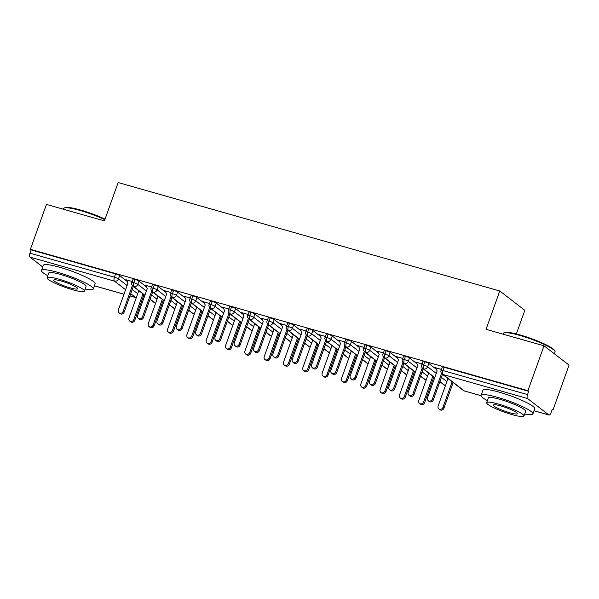<?xml version="1.0" encoding="UTF-8"?>
<svg xmlns="http://www.w3.org/2000/svg" width="599" height="599" viewBox="0 0 599 599"><rect width="100%" height="100%" fill="white"/><g stroke="black" fill="none" stroke-linecap="round" stroke-linejoin="round"><path stroke-width="0.9" d="M42.724 266.959L29.987 257.128A3.302 1.355 -74.1 0 1 29.95 253.175L31.126 249.895L30.369 249.311L46.445 204.409L104.413 220.881L118.138 182.538L499.776 290.987L486.044 329.33L544.012 345.803L569.05 365.128L552.974 410.03L552.211 409.446L551.043 412.726A3.302 1.355 105.9 0 1 548.998 415.025L534.031 410.772M552.091 409.776L552.974 410.03M516.345 333.95L524.806 310.312L499.776 290.987M527.554 398.53L443.065 374.517A3.302 1.355 105.9 0 1 443.028 370.564A3.302 0.487 -160.3 0 0 441.059 370.332L442.234 367.045A3.302 0.487 19.7 0 1 444.203 367.284L443.028 370.564L527.517 394.576A3.302 1.355 105.9 0 0 527.554 398.53L548.796 414.92A3.302 1.355 105.9 0 0 548.998 415.025M444.203 367.284L528.692 391.289L527.936 390.705L544.012 345.803M527.517 394.576L528.692 391.289M30.369 249.311L527.936 390.705M435.825 368.183L435.039 367.584L441.396 369.388M127.138 281.388L119.65 275.607L118.475 278.887L127.085 285.536M31.126 249.895L115.614 273.908A3.302 0.487 19.7 0 1 119.65 275.607M144.913 295.21L133.802 286.629A3.302 1.355 -74.1 0 1 133.764 282.676A3.302 0.487 -160.3 0 0 131.885 282.473L133.06 279.186A3.302 0.487 19.7 0 1 134.94 279.396A3.302 0.487 19.7 0 1 138.975 281.103L137.8 284.383L146.411 291.024M146.463 286.876L138.975 281.103M126.651 280.325L125.872 279.726L132.222 281.53M164.238 300.698L153.127 292.125A3.302 1.355 -74.1 0 1 153.089 288.171A3.302 0.487 -160.3 0 0 151.21 287.962L152.386 284.682A3.302 0.487 19.7 0 1 154.257 284.892A3.302 0.487 19.7 0 1 158.301 286.592L157.125 289.871L165.736 296.52M165.788 292.372L158.301 286.592M145.976 285.82L145.19 285.214L151.547 287.018M183.564 306.194L172.445 297.613A3.302 1.355 -74.1 0 1 172.407 293.66A3.302 0.487 -160.3 0 0 170.535 293.45L171.711 290.171A3.302 0.487 19.7 0 1 173.583 290.38A3.302 0.487 19.7 0 1 177.618 292.08L176.443 295.359L185.061 302.008M185.113 297.86L177.618 292.08M165.302 291.309L164.515 290.71L170.872 292.514M202.881 311.682L191.77 303.109A3.302 1.355 -74.1 0 1 191.732 299.148A3.302 0.487 -160.3 0 0 189.861 298.946L191.029 295.666A3.302 0.487 19.7 0 1 192.908 295.869A3.302 0.487 19.7 0 1 196.944 297.576L195.768 300.855L204.379 307.497M204.431 303.356L196.944 297.576M184.619 296.805L183.841 296.198L190.19 298.002M222.207 317.171L211.095 308.597A3.302 1.355 -74.1 0 1 211.058 304.644A3.302 0.487 -160.3 0 0 209.178 304.434L210.354 301.155A3.302 0.487 19.7 0 1 212.233 301.364A3.302 0.487 19.7 0 1 216.269 303.064L215.093 306.344L223.704 312.992M223.756 308.844L216.269 303.064M203.945 302.293L203.166 301.686L209.515 303.498M241.532 322.666L230.413 314.086A3.302 1.355 -74.1 0 1 230.375 310.132A3.302 0.487 -160.3 0 0 228.504 309.923L229.679 306.643A3.302 0.487 19.7 0 1 231.551 306.853A3.302 0.487 19.7 0 1 235.587 308.552L234.419 311.839L243.029 318.481M243.082 314.333L235.587 308.552M223.27 307.781L222.484 307.182L228.84 308.987M260.85 328.155L249.738 319.581A3.302 1.355 -74.1 0 1 249.701 315.628A3.302 0.487 -160.3 0 0 247.829 315.418L249.004 312.139A3.302 0.487 19.7 0 1 250.876 312.341A3.302 0.487 19.7 0 1 254.912 314.048L253.736 317.328L262.355 323.977M262.399 319.829L254.912 314.048M242.588 313.277L241.809 312.671L248.166 314.475M280.175 333.65L269.063 325.07A3.302 1.355 -74.1 0 1 269.026 321.116A3.302 0.487 -160.3 0 0 267.147 320.907L268.322 317.627A3.302 0.487 19.7 0 1 270.201 317.837A3.302 0.487 19.7 0 1 274.237 319.537L273.062 322.816L281.672 329.465M281.725 325.317L274.237 319.537M261.913 318.765L261.134 318.159L267.483 319.971M299.5 339.139L288.389 330.558A3.302 1.355 -74.1 0 1 288.351 326.605A3.302 0.487 -160.3 0 0 286.472 326.403L287.647 323.116A3.302 0.487 19.7 0 1 289.527 323.325A3.302 0.487 19.7 0 1 293.562 325.025L292.387 328.312L300.998 334.953M301.05 330.805L293.562 325.025M281.238 324.254L280.452 323.655L286.809 325.459M318.825 344.627L307.706 336.054A3.302 1.355 -74.1 0 1 307.669 332.101A3.302 0.487 -160.3 0 0 305.797 331.891L306.973 328.611A3.302 0.487 19.7 0 1 308.844 328.821A3.302 0.487 19.7 0 1 312.88 330.521L311.705 333.8L320.323 340.449M320.375 336.301L312.88 330.521M300.563 329.75L299.777 329.143L306.134 330.947M338.143 350.123L327.032 341.542A3.302 1.355 -74.1 0 1 326.994 337.589A3.302 0.487 -160.3 0 0 325.122 337.379L326.29 334.1A3.302 0.487 19.7 0 1 328.17 334.309A3.302 0.487 19.7 0 1 332.205 336.009L331.03 339.289L339.64 345.937M339.693 341.789L332.205 336.009M319.881 335.238L319.102 334.639L325.459 336.443M357.468 355.611L346.357 347.031A3.302 1.355 -74.1 0 1 346.319 343.077A3.302 0.487 -160.3 0 0 344.44 342.875L345.616 339.588A3.302 0.487 19.7 0 1 347.495 339.798A3.302 0.487 19.7 0 1 351.531 341.505L350.355 344.784L358.966 351.426M359.018 347.285L351.531 341.505M339.206 340.734L338.428 340.127L344.777 341.932M376.793 361.1L365.675 352.526A3.302 1.355 -74.1 0 1 365.637 348.573A3.302 0.487 -160.3 0 0 363.765 348.363L364.941 345.084A3.302 0.487 19.7 0 1 366.813 345.294A3.302 0.487 19.7 0 1 370.848 346.993L369.68 350.273L378.291 356.922M378.343 352.774L370.848 346.993M358.531 346.222L357.745 345.616L364.102 347.42M396.119 366.595L385 358.015A3.302 1.355 -74.1 0 1 384.962 354.061A3.302 0.487 -160.3 0 0 383.09 353.852L384.266 350.572A3.302 0.487 19.7 0 1 386.138 350.782A3.302 0.487 19.7 0 1 390.174 352.482L388.998 355.761L397.616 362.41M397.661 358.262L390.174 352.482M377.849 351.71L377.071 351.111L383.427 352.916M415.436 372.084L404.325 363.511A3.302 1.355 -74.1 0 1 404.288 359.557A3.302 0.487 -160.3 0 0 402.408 359.348L403.584 356.068A3.302 0.487 19.7 0 1 405.463 356.27A3.302 0.487 19.7 0 1 409.499 357.977L408.323 361.257L416.934 367.906M416.986 363.758L409.499 357.977M397.174 357.206L396.396 356.6L402.745 358.404M434.762 377.58L423.65 368.999A3.302 1.355 -74.1 0 1 423.613 365.046A3.302 0.487 -160.3 0 0 421.733 364.836L422.909 361.556A3.302 0.487 19.7 0 1 424.788 361.766A3.302 0.487 19.7 0 1 428.824 363.466L427.649 366.745L436.259 373.394M436.312 369.246L428.824 363.466M416.5 362.695L415.713 362.088L422.07 363.9M421.733 364.836C421.119 365.892 421.486 367.135 422.827 368.565A3.302 2.973 127.7 0 0 427.649 366.745A3.302 0.487 -160.3 0 0 423.613 365.046L424.788 361.766M445.454 385.576A3.302 3.302 0 0 1 445.087 385.494A3.302 1.355 -74.1 0 1 445.072 385.486A3.302 1.355 -74.1 0 1 444.892 385.397L439.921 381.556M402.408 359.348C401.794 360.403 402.161 361.646 403.501 363.076A3.302 2.973 127.7 0 0 408.323 361.257A3.302 0.487 -160.3 0 0 404.288 359.557L405.463 356.27M426.129 380.088A3.302 3.302 0 0 1 425.762 380.006A3.302 1.355 -74.1 0 1 425.747 379.998A3.302 1.355 -74.1 0 1 425.567 379.901L420.595 376.067M383.09 353.852C382.476 354.908 382.836 356.158 384.184 357.588A3.302 2.973 127.7 0 0 388.998 355.761A3.302 0.487 -160.3 0 0 384.962 354.061L386.138 350.782M406.803 374.592A3.302 3.302 0 0 1 406.444 374.51A3.302 1.355 -74.1 0 1 406.421 374.51A3.302 1.355 -74.1 0 1 406.242 374.412L401.27 370.571M363.765 348.363C363.151 349.419 363.511 350.662 364.858 352.092A3.302 2.973 127.7 0 0 369.68 350.273A3.302 0.487 -160.3 0 0 365.637 348.573L366.813 345.294M387.516 369.021A3.302 2.973 127.7 0 1 386.1 368.49L387.096 369.014A3.302 1.355 -74.1 0 1 387.096 369.014A3.302 1.355 -74.1 0 1 386.924 368.917L381.945 365.083M344.44 342.875C343.826 343.931 344.193 345.174 345.533 346.604A3.302 2.973 127.7 0 0 350.355 344.784A3.302 0.487 -160.3 0 0 346.319 343.077L347.495 339.798M368.19 363.533A3.302 2.973 127.7 0 1 366.775 362.994L367.779 363.526A3.302 1.355 -74.1 0 1 367.779 363.526A3.302 1.355 -74.1 0 1 367.599 363.428L362.627 359.595M325.122 337.379C324.501 338.435 324.868 339.678 326.208 341.108A3.302 2.973 127.7 0 0 331.03 339.289A3.302 0.487 -160.3 0 0 326.994 337.589L328.17 334.309M348.835 358.12A3.302 3.302 0 0 1 348.476 358.037A3.302 1.355 -74.1 0 1 348.453 358.03A3.302 1.355 -74.1 0 1 348.274 357.94L343.302 354.099M305.797 331.891C305.183 332.947 305.542 334.19 306.89 335.62A3.302 2.973 127.7 0 0 311.705 333.8A3.302 0.487 -160.3 0 0 307.669 332.101L308.844 328.821M329.517 352.631A3.302 3.302 0 0 1 329.151 352.549A3.302 1.355 -74.1 0 1 329.128 352.541A3.302 1.355 -74.1 0 1 328.948 352.444L323.977 348.611M286.472 326.403C285.858 327.458 286.225 328.701 287.565 330.131A3.302 2.973 127.7 0 0 292.387 328.312A3.302 0.487 -160.3 0 0 288.351 326.605L289.527 323.325M310.192 347.135A3.302 3.302 0 0 1 309.825 347.053A3.302 1.355 -74.1 0 1 309.81 347.053A3.302 1.355 -74.1 0 1 309.631 346.956L304.659 343.115M267.147 320.907C266.533 321.963 266.899 323.205 268.24 324.636A3.302 2.973 127.7 0 0 273.062 322.816A3.302 0.487 -160.3 0 0 269.026 321.116L270.201 317.837M290.867 341.647A3.302 3.302 0 0 1 290.5 341.565A3.302 1.355 -74.1 0 1 290.485 341.557A3.302 1.355 -74.1 0 1 290.305 341.467L285.334 337.626M247.829 315.418C247.207 316.474 247.574 317.717 248.914 319.147A3.302 2.973 127.7 0 0 253.736 317.328A3.302 0.487 -160.3 0 0 249.701 315.628L250.876 312.341M271.542 336.159A3.302 3.302 0 0 1 271.182 336.076A3.302 1.355 -74.1 0 1 271.16 336.069A3.302 1.355 -74.1 0 1 270.98 335.972L266.008 332.138M228.504 309.923C227.89 310.986 228.249 312.229 229.597 313.659A3.302 2.973 127.7 0 0 234.419 311.839A3.302 0.487 -160.3 0 0 230.375 310.132L231.551 306.853M252.254 330.581A3.302 2.973 127.7 0 1 250.839 330.049L251.835 330.581A3.302 1.355 -74.1 0 1 251.835 330.581A3.302 1.355 -74.1 0 1 251.662 330.483L246.683 326.642M209.178 304.434C208.564 305.49 208.931 306.733 210.271 308.163A3.302 2.973 127.7 0 0 215.093 306.344A3.302 0.487 -160.3 0 0 211.058 304.644L212.233 301.364M232.899 325.175A3.302 3.302 0 0 1 232.532 325.092A3.302 1.355 -74.1 0 1 232.517 325.085A3.302 1.355 -74.1 0 1 232.337 324.987L227.365 321.154M189.861 298.946C189.239 300.002 189.606 301.245 190.946 302.675A3.302 2.973 127.7 0 0 195.768 300.855A3.302 0.487 -160.3 0 0 191.732 299.148L192.908 295.869M213.603 319.604A3.302 2.973 127.7 0 1 212.188 319.065L213.192 319.596A3.302 1.355 -74.1 0 1 213.192 319.596A3.302 1.355 -74.1 0 1 213.012 319.499L208.04 315.666M170.535 293.45C169.921 294.506 170.281 295.749 171.628 297.186A3.302 2.973 127.7 0 0 176.443 295.359A3.302 0.487 -160.3 0 0 172.407 293.66L173.583 290.38M194.256 314.19A3.302 3.302 0 0 1 193.889 314.108A3.302 1.355 -74.1 0 1 193.866 314.108A3.302 1.355 -74.1 0 1 193.687 314.011L188.715 310.17M151.21 287.962C150.596 289.017 150.963 290.26 152.303 291.691A3.302 2.973 127.7 0 0 157.125 289.871A3.302 0.487 -160.3 0 0 153.089 288.171L154.257 284.892M174.93 308.702A3.302 3.302 0 0 1 174.564 308.62A3.302 1.355 -74.1 0 1 174.549 308.612A3.302 1.355 -74.1 0 1 174.369 308.515L169.397 304.681M131.885 282.473C131.271 283.529 131.638 284.772 132.978 286.202A3.302 2.973 127.7 0 0 137.8 284.383A3.302 0.487 -160.3 0 0 133.764 282.676L134.94 279.396M155.605 303.206A3.302 3.302 0 0 1 155.238 303.131A3.302 1.355 -74.1 0 1 155.223 303.124A3.302 1.355 -74.1 0 1 155.044 303.027L150.072 299.186M435.623 367.749L437.12 370.998L427.499 397.856A2.755 2.478 -52.3 0 0 432.328 399.226L433.317 399.99A2.755 2.478 127.7 0 1 429.221 401.48L428.233 400.724M442.504 374.33L433.317 399.99M441.553 373.462L432.328 399.226M442.953 407.425L443.941 408.189A2.755 2.478 127.7 0 1 439.838 409.679L438.857 408.922A2.755 2.478 -52.3 0 0 442.953 407.425L452.14 381.765M447.146 377.917L447.738 379.197L438.124 406.055A2.755 2.478 -52.3 0 0 438.857 408.922M443.941 408.189L453.129 382.529M416.298 362.253L417.795 365.502L408.174 392.367A2.755 2.478 -52.3 0 0 413.011 393.738L413.991 394.501A2.755 2.478 127.7 0 1 409.896 395.991L408.907 395.228M423.179 368.842L413.991 394.501M422.235 367.973L413.011 393.738M396.972 356.764L398.47 360.014L388.856 386.872A2.755 2.478 -52.3 0 0 393.685 388.249L394.674 389.006A2.755 2.478 127.7 0 1 390.57 390.503L389.59 389.739M403.861 363.346L394.674 389.006M402.91 362.485L393.685 388.249M377.647 351.276L379.145 354.526L369.531 381.383A2.755 2.478 -52.3 0 0 374.36 382.754L375.348 383.517A2.755 2.478 127.7 0 1 371.253 385.007L370.264 384.251M384.536 357.858L375.348 383.517M383.585 356.989L374.36 382.754M358.329 345.78L359.827 349.03L350.205 375.895A2.755 2.478 -52.3 0 0 355.035 377.265L356.023 378.029A2.755 2.478 127.7 0 1 351.927 379.519L350.939 378.755M365.21 352.369L356.023 378.029M364.259 351.501L355.035 377.265M423.628 401.936L424.616 402.693A2.755 2.478 127.7 0 1 420.52 404.19L419.532 403.426A2.755 2.478 -52.3 0 0 423.628 401.936L432.815 376.277M427.828 372.428L428.412 373.701L418.798 400.559A2.755 2.478 -52.3 0 0 419.532 403.426M424.616 402.693L433.803 377.041M404.303 396.441L405.291 397.204A2.755 2.478 127.7 0 1 401.195 398.694L400.207 397.938A2.755 2.478 -52.3 0 0 404.303 396.441L413.49 370.788M408.503 366.932L409.095 368.213L399.473 395.07A2.755 2.478 -52.3 0 0 400.207 397.938M405.291 397.204L414.478 371.545M384.985 390.952L385.966 391.716A2.755 2.478 127.7 0 1 381.87 393.206L380.889 392.442A2.755 2.478 -52.3 0 0 384.985 390.952L394.172 365.293M389.178 361.444L389.769 362.717L380.155 389.582A2.755 2.478 -52.3 0 0 380.889 392.442M385.966 391.716L395.153 366.056M365.66 385.464L366.648 386.22A2.755 2.478 127.7 0 1 362.552 387.718L361.564 386.954A2.755 2.478 -52.3 0 0 365.66 385.464L374.847 359.804M369.86 355.956L370.444 357.229L360.83 384.086A2.755 2.478 -52.3 0 0 361.564 386.954M366.648 386.22L375.835 360.568M503.744 332.977L504.575 332.595A26.865 3.961 19.7 0 1 520.127 334.961A26.865 3.961 19.7 0 1 554.592 350.497L554.988 351.321A27.524 4.058 -160.3 0 0 519.677 335.395A27.524 4.058 -160.3 0 0 503.744 332.977A27.524 4.058 -160.3 0 0 503.25 333.441L502.995 334.145M554.419 353.829L555.078 351.995A27.524 4.058 -160.3 0 0 554.988 351.321M524.702 413.969A27.524 4.058 -160.3 0 0 532.908 413.916A27.524 4.058 -160.3 0 0 497.507 397.317A27.524 4.058 -160.3 0 0 481.079 395.362A27.524 4.058 -160.3 0 0 487.384 400.611M532.908 413.916L534.742 408.788A27.524 4.058 -160.3 0 0 499.341 392.195A27.524 4.058 -160.3 0 0 482.914 390.234L481.079 395.362M486.643 402.678L488.335 397.961A19.819 2.92 19.7 0 1 500.165 399.368A19.819 2.92 19.7 0 1 525.645 411.318L523.96 416.035A19.819 2.92 -160.3 0 0 498.473 404.085A19.819 2.92 -160.3 0 0 486.643 402.678A19.819 2.92 -160.3 0 0 512.13 414.628A19.819 2.92 -160.3 0 0 523.96 416.035M500.899 405.957A12.774 1.879 -160.3 0 0 493.276 405.051A12.774 1.879 -160.3 0 0 509.704 412.748A12.774 1.879 -160.3 0 0 517.326 413.662A12.774 1.879 -160.3 0 0 500.899 405.957M104.847 219.661A27.524 4.058 -160.3 0 0 80.079 210.474A27.524 4.058 -160.3 0 0 64.145 208.048L64.969 207.673A26.865 3.961 19.7 0 1 80.528 210.039A26.865 3.961 19.7 0 1 105.035 219.152M85.095 289.047A27.524 4.058 -160.3 0 0 93.302 288.995A27.524 4.058 -160.3 0 0 57.908 272.395A27.524 4.058 -160.3 0 0 41.481 270.441A27.524 4.058 -160.3 0 0 47.785 275.69M93.302 288.995L95.136 283.866A27.524 4.058 -160.3 0 0 59.743 267.274A27.524 4.058 -160.3 0 0 43.315 265.312L41.481 270.441M47.044 277.749L48.736 273.039A19.819 2.92 19.7 0 1 60.559 274.447A19.819 2.92 19.7 0 1 86.046 286.397L84.362 291.114A19.819 2.92 -160.3 0 0 58.874 279.164A19.819 2.92 -160.3 0 0 47.044 277.749A19.819 2.92 -160.3 0 0 72.531 289.699A19.819 2.92 -160.3 0 0 84.362 291.114M61.3 281.036A12.774 1.879 -160.3 0 0 53.678 280.13A12.774 1.879 -160.3 0 0 70.105 287.827A12.774 1.879 -160.3 0 0 77.728 288.74A12.774 1.879 -160.3 0 0 61.3 281.036M64.145 208.048A27.524 4.058 -160.3 0 0 63.651 208.519L63.397 209.223M339.004 340.292L340.502 343.541L330.888 370.399A2.755 2.478 -52.3 0 0 335.717 371.777L336.698 372.533A2.755 2.478 127.7 0 1 332.602 374.031L331.621 373.267M345.885 346.873L336.698 372.533M344.942 346.012L335.717 371.777M346.334 379.968L347.323 380.732A2.755 2.478 127.7 0 1 343.227 382.222L342.239 381.466A2.755 2.478 -52.3 0 0 346.334 379.968L355.521 354.316M350.535 350.46L351.126 351.74L341.505 378.598A2.755 2.478 -52.3 0 0 342.239 381.466M347.323 380.732L356.51 355.072M319.679 334.804L321.176 338.053L311.562 364.911A2.755 2.478 -52.3 0 0 316.392 366.281L317.38 367.045A2.755 2.478 127.7 0 1 313.284 368.535L312.296 367.779M326.567 341.385L317.38 367.045M325.616 340.517L316.392 366.281M327.017 374.48L327.997 375.244A2.755 2.478 127.7 0 1 323.902 376.734L322.913 375.97A2.755 2.478 -52.3 0 0 327.017 374.48L336.204 348.82M331.21 344.972L331.801 346.244L322.18 373.11A2.755 2.478 -52.3 0 0 322.913 375.97M327.997 375.244L337.185 349.584M300.361 329.308L301.859 332.557L292.237 359.415A2.755 2.478 -52.3 0 0 297.067 360.793L298.055 361.549A2.755 2.478 127.7 0 1 293.959 363.046L292.971 362.283M307.242 335.897L298.055 361.549M306.291 335.028L297.067 360.793M307.691 368.991L308.68 369.748A2.755 2.478 127.7 0 1 304.577 371.245L303.596 370.482A2.755 2.478 -52.3 0 0 307.691 368.991L316.878 343.332M311.892 339.483L312.476 340.756L302.862 367.614A2.755 2.478 -52.3 0 0 303.596 370.482M308.68 369.748L317.867 344.088M281.036 323.819L282.533 327.069L272.912 353.927A2.755 2.478 -52.3 0 0 277.749 355.297L278.73 356.061A2.755 2.478 127.7 0 1 274.634 357.551L273.646 356.794M287.917 330.401L278.73 356.061M286.973 329.54L277.749 355.297M288.366 363.496L289.354 364.259A2.755 2.478 127.7 0 1 285.259 365.749L284.27 364.993A2.755 2.478 -52.3 0 0 288.366 363.496L297.553 337.836M292.567 333.987L293.151 335.268L283.537 362.125A2.755 2.478 -52.3 0 0 284.27 364.993M289.354 364.259L298.542 338.6M261.711 318.324L263.208 321.573L253.594 348.438A2.755 2.478 -52.3 0 0 258.424 349.809L259.412 350.572A2.755 2.478 127.7 0 1 255.309 352.062L254.328 351.299M268.599 324.913L259.412 350.572M267.648 324.044L258.424 349.809M269.041 358.007L270.029 358.771A2.755 2.478 127.7 0 1 265.934 360.261L264.945 359.497A2.755 2.478 -52.3 0 0 269.041 358.007L278.228 332.348M273.241 328.499L273.833 329.772L264.211 356.637A2.755 2.478 -52.3 0 0 264.945 359.497M270.029 358.771L279.216 333.111M242.385 312.835L243.883 316.085L234.269 342.942A2.755 2.478 -52.3 0 0 239.098 344.32L240.087 345.076A2.755 2.478 127.7 0 1 235.991 346.574L235.003 345.81M249.274 319.424L240.087 345.076M248.323 318.556L239.098 344.32M249.723 352.519L250.704 353.275A2.755 2.478 127.7 0 1 246.608 354.765L245.627 354.009A2.755 2.478 -52.3 0 0 249.723 352.519L258.91 326.859M253.916 323.003L254.508 324.284L244.894 351.141A2.755 2.478 -52.3 0 0 245.627 354.009M250.704 353.275L259.891 327.616M223.068 307.347L224.565 310.596L214.944 337.454A2.755 2.478 -52.3 0 0 219.773 338.824L220.761 339.588A2.755 2.478 127.7 0 1 216.666 341.078L215.677 340.322M229.949 313.928L220.761 339.588M228.998 313.06L219.773 338.824M230.398 347.023L231.386 347.787A2.755 2.478 127.7 0 1 227.291 349.277L226.302 348.513A2.755 2.478 -52.3 0 0 230.398 347.023L239.585 321.363M234.598 317.515L235.182 318.788L225.568 345.653A2.755 2.478 -52.3 0 0 226.302 348.513M231.386 347.787L240.573 322.127M203.742 301.851L205.24 305.101L195.626 331.966A2.755 2.478 -52.3 0 0 200.455 333.336L201.436 334.1A2.755 2.478 127.7 0 1 197.341 335.59L196.36 334.826M210.623 308.44L201.436 334.1M209.68 307.572L200.455 333.336M211.073 341.535L212.061 342.291A2.755 2.478 127.7 0 1 207.965 343.789L206.977 343.025A2.755 2.478 -52.3 0 0 211.073 341.535L220.26 315.875M215.273 312.027L215.865 313.299L206.243 340.157A2.755 2.478 -52.3 0 0 206.977 343.025M212.061 342.291L221.248 316.639M184.417 296.363L185.915 299.612L176.301 326.47A2.755 2.478 -52.3 0 0 181.13 327.848L182.118 328.604A2.755 2.478 127.7 0 1 178.023 330.101L177.034 329.338M191.306 302.944L182.118 328.604M190.355 302.083L181.13 327.848M191.755 336.039L192.736 336.803A2.755 2.478 127.7 0 1 188.64 338.293L187.652 337.537A2.755 2.478 -52.3 0 0 191.755 336.039L200.942 310.387M195.948 306.531L196.539 307.811L186.918 334.669A2.755 2.478 -52.3 0 0 187.652 337.537M192.736 336.803L201.923 311.143M165.099 290.874L166.597 294.124L156.975 320.982A2.755 2.478 -52.3 0 0 161.805 322.352L162.793 323.116A2.755 2.478 127.7 0 1 158.698 324.606L157.709 323.849M171.98 297.456L162.793 323.116M171.029 296.587L161.805 322.352M172.43 330.551L173.418 331.314A2.755 2.478 127.7 0 1 169.315 332.804L168.334 332.041A2.755 2.478 -52.3 0 0 172.43 330.551L181.617 304.891M176.63 301.042L177.214 302.315L167.6 329.18A2.755 2.478 -52.3 0 0 168.334 332.041M173.418 331.314L182.605 305.655M145.774 285.379L147.272 288.628L137.65 315.493A2.755 2.478 -52.3 0 0 142.487 316.864L143.468 317.627A2.755 2.478 127.7 0 1 139.372 319.117L138.384 318.354M152.655 291.968L143.468 317.627M151.712 291.099L142.487 316.864M153.104 325.062L154.093 325.819A2.755 2.478 127.7 0 1 149.997 327.316L149.009 326.552A2.755 2.478 -52.3 0 0 153.104 325.062L162.292 299.403M157.305 295.554L157.889 296.827L148.275 323.685A2.755 2.478 -52.3 0 0 149.009 326.552M154.093 325.819L163.28 300.159M126.449 279.89L127.946 283.14L118.332 309.997A2.755 2.478 -52.3 0 0 123.162 311.375L124.15 312.131A2.755 2.478 127.7 0 1 120.047 313.629L119.066 312.865M133.337 286.472L124.15 312.131M132.386 285.611L123.162 311.375M133.779 319.567L134.768 320.33A2.755 2.478 127.7 0 1 130.672 321.82L129.684 321.064A2.755 2.478 -52.3 0 0 133.779 319.567L142.966 293.907M137.98 290.058L138.571 291.339L128.95 318.196A2.755 2.478 -52.3 0 0 129.684 321.064M134.768 320.33L143.955 294.671M441.059 370.332A3.302 3.302 0 0 0 442.152 374.053A3.302 2.973 127.7 0 0 443.065 374.517L464.307 390.915L481.049 395.669M534.046 410.727L548.796 414.92M442.152 374.053L463.394 390.451A3.302 2.973 127.7 0 0 464.307 390.915A3.302 1.355 105.9 0 0 464.51 391.012L481.057 395.714M94.447 285.805L123.986 294.199M129.961 295.899L135.718 297.538L130.747 293.697M125.588 289.721L114.476 281.141L29.987 257.128M29.95 253.175L114.439 277.187L115.614 273.908M129.946 295.936L135.921 297.636A3.302 1.355 -74.1 0 1 135.718 297.538A3.302 2.973 127.7 0 0 136.31 297.636M114.476 281.141A3.302 1.355 -74.1 0 1 114.439 277.187A3.302 0.487 -160.3 0 1 118.475 278.887A3.302 2.973 127.7 0 1 114.476 281.141M441.418 377.37L446.884 381.593M445.484 385.494A3.302 2.973 127.7 0 1 444.069 384.962L439.861 381.713M422.093 371.882L427.559 376.097M402.768 366.393L408.233 370.609M383.442 360.898L388.908 365.12M364.125 355.409L369.59 359.625M344.799 349.921L350.265 354.136M325.474 344.425L330.94 348.64M306.156 338.937L311.622 343.152M286.831 333.441L292.297 337.664M267.506 327.952L272.972 332.168M248.181 322.464L253.647 326.68M228.863 316.968L234.329 321.191M209.538 311.48L215.004 315.695M190.212 305.992L195.678 310.207M170.895 300.496L176.353 304.719M151.569 295.007L157.035 299.223M132.244 289.512L137.71 293.735M426.159 380.006A3.302 2.973 127.7 0 1 424.743 379.466L420.535 376.224M406.833 374.51A3.302 2.973 127.7 0 1 405.426 373.978L401.218 370.729M348.865 358.037A3.302 2.973 127.7 0 1 347.45 357.506L343.242 354.256M329.547 352.549A3.302 2.973 127.7 0 1 328.132 352.017L323.924 348.768M310.222 347.061A3.302 2.973 127.7 0 1 308.807 346.522L304.599 343.279M290.897 341.565A3.302 2.973 127.7 0 1 289.482 341.033L285.274 337.784M271.572 336.076A3.302 2.973 127.7 0 1 270.164 335.545L265.956 332.295M232.929 325.092A3.302 2.973 127.7 0 1 231.513 324.561L227.306 321.311M194.278 314.108A3.302 2.973 127.7 0 1 192.871 313.577L188.663 310.327M174.96 308.62A3.302 2.973 127.7 0 1 173.545 308.088L169.337 304.839M155.635 303.131A3.302 2.973 127.7 0 1 154.22 302.592L150.012 299.35M123.971 294.244L94.432 285.85M463.394 390.451A3.302 3.302 0 0 0 464.51 391.012M434.702 377.737L422.827 368.565M444.069 384.962L445.072 385.486M415.384 372.241L403.501 363.076M424.743 379.466L425.747 379.998M396.059 366.753L384.184 357.588M405.426 373.978L406.421 374.51M386.1 368.49L381.892 365.24M376.734 361.264L364.858 352.092M366.775 362.994L362.567 359.752M357.416 355.769L345.533 346.604M338.091 350.28L326.208 341.108M347.45 357.506L348.453 358.03M318.765 344.784L306.89 335.62M328.132 352.017L329.128 352.541M299.44 339.296L287.565 330.131M308.807 346.522L309.81 347.053M280.122 333.808L268.24 324.636M289.482 341.033L290.485 341.557M260.797 328.312L248.914 319.147M270.164 335.545L271.16 336.069M250.839 330.049L246.631 326.799M241.472 322.824L229.597 313.659M222.147 317.335L210.271 308.163M231.513 324.561L232.517 325.085M212.188 319.065L207.98 315.823M202.829 311.839L190.946 302.675M183.504 306.351L171.628 297.186M192.871 313.577L193.866 314.108M164.178 300.855L152.303 291.691M173.545 308.088L174.549 308.612M144.861 295.367L132.978 286.202M154.22 302.592L155.223 303.124"/></g></svg>
